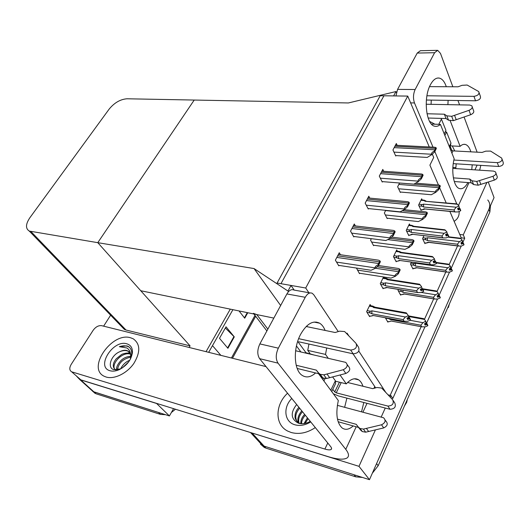 <?xml version="1.0" encoding="UTF-8"?>
<svg xmlns="http://www.w3.org/2000/svg" width="530" height="530" viewBox="0 0 530 530"><rect width="100%" height="100%" fill="white"/><g stroke="black" fill="none" stroke-linecap="round" stroke-linejoin="round"><path stroke-width="0.79" d="M346.839 333.615L347.07 333.151L348.568 335.444M358.79 351.085L385.469 391.928M253.406 313.336L256.792 314.588L273.838 318.093L140.768 290.738L97.772 242.667L254.055 268.564L280.648 305.499M462.842 242.395L464.711 238.228L463.28 234.883L459.788 234.479L449.851 211.417M446.167 202.884L439.628 187.706M438.462 185.003L429.903 165.148L433.699 157.45L432.294 154.124M488.269 182.042L494.046 197.624L369.476 479.683L264.099 446.108L262.377 445.399L257.481 440.092L262.377 445.399L264.099 446.108L354.053 474.767L355.723 476.834L265.961 448.128L264.245 447.419L260.462 444.14M375.399 429.916L358.989 466.34L250.703 432.593M358.989 466.34L369.476 479.683M388.185 394.876L390.888 395.546L392.796 398.487L424.927 326.891M426.61 323.141L437.416 299.059M439.085 295.336L449.5 272.128M451.156 268.438L461.199 246.059M390.888 395.546L390.199 397.069M385.257 408.04L381.209 417.024M486.891 182.486L463.28 234.883M460.868 238.619L461.233 237.824L459.788 234.479M461.233 237.824L464.711 238.228M390.166 395.367L421.138 326.705M424.444 319.378L433.686 298.887M436.992 291.566L445.823 271.983M449.122 264.662L457.569 245.933M383.548 276.945L380.268 283.683L383.124 288.731L383.409 288.135M384.336 278.005L383.766 276.978M397.367 251.14L396.731 249.922L393.465 256.619L396.188 261.76L396.48 261.157M409.988 225.151L409.399 223.945L406.238 230.431L408.829 235.665L409.127 235.055M422.205 199.976L421.661 198.796L418.601 205.077L421.078 210.39L421.37 209.774M340.452 254.738L339.266 252.744L335.377 260.177L338.822 265.848L339.048 265.411M355.378 225.926L354.292 223.978L350.542 231.146L353.815 236.93L354.04 236.493M369.781 198.121L368.794 196.219L365.177 203.142L368.284 209.019L368.509 208.581M383.707 171.276L382.799 169.415L379.301 176.099L382.262 182.068L382.488 181.631M397.162 145.333L396.327 143.517L392.949 149.977L395.764 156.019L395.99 155.588M370.867 305.777L370.112 304.505L366.614 311.666L369.615 316.609L369.9 316.019M398.427 289.42L398.003 290.308L400.647 295.137L400.918 294.561M411.406 262.085L410.472 264.059L412.989 268.988L413.267 268.405M423.967 235.651L422.549 238.639L424.954 243.648L425.232 243.058M356.445 268.054L359.506 273.666L359.718 273.241M371.338 238.679L370.583 240.169L373.597 245.675L373.802 245.251M385.701 210.35L384.343 213.027L387.211 218.625L387.423 218.208M415.586 183.181L438.668 185.023L439.946 185.421L439.377 186.229L399.554 183.029L397.646 186.792L400.375 192.469L400.587 192.052M385.33 317.755L387.9 322.147L388.172 321.571M407.749 96.089L380.209 95.738L277.097 283.013L305.717 288.015L407.749 96.089L429.267 146.976M305.717 288.015L308.857 292.712M121.847 326.805L124.338 329.375L126.021 330.024L190.071 345.871L97.772 242.667L194.219 100.051L127.008 98.779C120.363 99.282 114.427 102.707 109.2 109.047L29.892 217.704C25.612 224.104 25.407 228.562 29.283 231.08L97.772 242.667L194.219 100.051L348.389 102.959L395.97 91.551L396.413 92.571M254.055 268.564L287.976 291.043L291.01 285.445L280.96 283.689L383.932 95.784L393.611 95.91L395.97 91.551M287.976 291.043L288.446 291.719M291.01 285.445L294.203 290.096M316.132 322.028L316.503 322.571M165.506 414.692L160.517 414.4L158.496 412.459L93.055 391.544L90.431 389.179L93.943 391.889L169.421 415.944L156.589 403.476L80.626 379.884L79.732 379.54L76.704 376.353M230.298 309.142L206.051 351.675L230.298 309.142M173.575 408.65L169.421 415.944M190.071 345.871L189.144 347.461M103.622 326.162L110.631 315.204M487.746 199.982C489.978 202.626 490.356 205.746 488.872 209.337L376.578 463.604L378.168 465.724L372.305 473.27M490.469 205.726L489.879 211.98L378.168 465.724M362.467 477.45L355.723 476.834M160.517 414.4L96.023 393.77L92.717 391.372M232.915 309.686L208.681 352.331M175.49 409.246L171.395 412.473M227.913 348.303L219.499 338.312L226.025 326.798L234.286 336.888L227.913 348.303M247.768 312.74L244.721 318.199L239.037 310.944M225.336 328.004L234.286 336.888M420.813 325.215L423 322.697L425.709 321.193L426.259 323.002L424.464 323.77L425.206 325.148L426.994 324.38L427.723 325.758L425.226 326.831L421.714 326.811L420.813 325.215L390.199 319.464L388.245 318.305M426.994 324.38L427.723 325.758M387.49 321.445L388.947 321.723L391.1 321.021L421.668 326.798M423 322.697L410.127 320.305M408.815 316.556L424.477 319.424L425.709 321.193M424.788 323.631L427.18 323.962L427.644 325.407M391.1 321.021L389.689 321.564M425.517 321.611L426.259 323.002M390.199 319.464L390.087 318.649M427.18 323.962L426.358 322.777M424.477 319.424L423.755 318.669L408.444 315.873M424.477 323.797L427.041 324.274M427.869 325.447L427.134 324.069M410.538 319.868L409.789 318.318L410.3 319.828M407.259 317.974L409.743 318.431M408.796 317.311L408.193 315.423L408.796 317.311L406.941 318.113L407.742 319.55L409.644 318.643L410.386 320.193L407.802 321.312L404.118 321.273L403.164 319.61L371.861 313.786L371.868 310.825L370.609 311.262L367.124 310.62M409.591 318.755L410.386 320.193M409.644 318.643L406.96 318.146M409.789 318.318L408.921 317.033M369.324 306.121L372.795 306.751L372.928 306.148L375.001 307.201L406.285 312.846L408.193 315.423M372.795 306.751L373.458 307.539L374.995 307.201M373.458 307.539L406.96 313.601M371.861 313.786L370.377 312.972C369.311 312.289 369.383 311.719 370.609 311.262M403.164 319.61L405.39 316.986L371.868 310.825M407.994 315.853L405.39 316.986M369.171 315.88L370.675 316.165L373.511 315.542L372.835 315.41L404.092 321.266M371.325 316.019L372.835 315.41M433.408 297.317L435.594 294.773L438.264 293.289L438.78 295.111L437.011 295.879L437.714 297.29L439.483 296.522L440.178 297.933L437.707 299.006L434.428 299.013L433.408 297.317L402.999 292.302L401.594 291.533C400.62 290.924 400.647 290.394 401.68 289.95M439.483 296.522L440.178 297.933M400.269 294.455L401.694 294.693L403.86 293.892L434.222 298.933M435.594 294.773L421.29 292.447M422.88 289.34L437.025 291.606L438.264 293.289M437.151 295.82L439.661 296.118L440.105 297.595M403.86 293.892L404.489 294.037L402.111 294.594M438.078 293.693L438.78 295.111M402.999 292.302L402.933 290.155M439.661 296.118L438.833 294.991M437.025 291.606L436.263 290.95L422.45 288.744M437.084 296.018L439.529 296.422M440.311 297.628L439.615 296.224M445.598 270.333L447.777 267.763L450.401 266.292L450.897 268.134L449.149 268.895L449.818 270.34L451.56 269.571L452.223 271.009L449.784 272.075L446.73 272.115L445.598 270.333L415.401 266.007L414.009 265.252C413.009 264.616 413.089 264.079 414.248 263.629L410.902 263.158M451.56 269.571L452.223 271.009M412.651 268.312L414.559 268.385M414.036 268.518L416.222 267.63L446.373 271.983M447.777 267.763L415.44 263.205L414.248 263.629M436.382 262.926L449.162 264.702L450.401 266.292M449.162 268.922L451.739 269.18L452.169 270.691M416.222 267.63L416.865 267.802L414.102 268.498M450.228 266.683L450.897 268.134M415.401 266.007L415.44 263.205M451.739 269.18L450.904 268.114M449.162 264.702L448.373 264.132L436.15 262.443M449.261 269.141L451.606 269.472M452.355 270.717L451.692 269.28M457.397 244.211L459.57 241.62L462.16 240.163L462.624 242.018L460.901 242.78L461.537 244.244L463.253 243.482L463.882 244.94L461.478 246.013L458.642 246.066L457.397 244.211L427.405 240.534L426.041 239.792C425.053 239.169 425.133 238.632 426.279 238.189L422.953 237.785M463.253 243.482L463.882 244.94M424.636 242.985L426.829 242.932M425.994 243.151L428.187 242.183L458.139 245.887M459.57 241.62L427.458 237.751L426.279 238.189M447.929 237.122L460.908 238.652L462.16 240.163M460.954 242.906L463.425 243.104L463.836 244.641M428.187 242.183L428.85 242.382M461.988 240.54L462.624 242.018M427.405 240.534L427.458 237.751M463.425 243.104L462.551 242.044M460.908 238.652L460.106 238.169L448.618 236.811M461.04 243.111L463.3 243.383M464.008 244.661L463.379 243.197M423.735 291.129L423.026 289.546L423.516 291.096M420.369 289.234L422.98 289.658M422.079 288.486L421.509 286.584L422.079 288.486L420.25 289.287L421.012 290.765L422.887 289.857L423.589 291.44L421.039 292.553L417.613 292.553L416.527 290.784L385.429 285.743L385.449 282.808L384.204 283.252L380.745 282.695M422.834 289.97L423.589 291.44M422.887 289.857L420.336 289.453M423.026 289.546L422.152 288.327M382.865 278.349L386.324 278.886L386.363 278.323L388.384 279.323M386.324 278.886L386.986 279.635L388.364 279.323L419.541 284.206L421.509 286.584M386.986 279.635L420.264 284.862M385.429 285.743L383.972 284.948C382.918 284.279 382.998 283.716 384.204 283.252M416.527 290.784L418.753 288.128L385.449 282.808M421.317 287.002L418.753 288.128M384.555 288.168L387.066 287.565L386.363 287.406L417.408 292.474M384.469 288.188L386.363 287.406M384.184 288.26L382.72 288.022M436.488 263.35L435.819 261.747L436.289 263.324M433.136 261.482L435.773 261.846M434.911 260.641L434.375 258.719L434.911 260.641L433.109 261.442L433.838 262.946L435.68 262.045L436.349 263.648L433.838 264.761L430.658 264.795L429.446 262.933L398.553 258.627L398.58 255.718L397.354 256.162L393.916 255.692M435.633 262.151L436.349 263.648M435.68 262.045L433.242 261.707M435.819 261.747L434.938 260.594M395.97 251.485L399.401 251.942L399.362 251.419L401.323 252.366L432.367 256.533L434.375 258.719M399.401 251.942L400.07 252.644L401.303 252.366M400.07 252.644L433.123 257.09M398.553 258.627L397.116 257.845C396.082 257.189 396.162 256.626 397.354 256.162M429.446 262.933L431.658 260.25L398.58 255.718M434.189 259.13L431.658 260.25M400.157 260.508L430.281 264.656M397.937 261.091L399.441 260.323M397.242 261.27L395.817 261.065M448.824 236.493L448.188 234.863L448.638 236.473M445.617 234.671L448.142 234.962M447.32 233.717L446.817 231.789L447.32 233.717L445.544 234.518L446.233 236.049L448.055 235.154L448.691 236.784L446.207 237.89L443.272 237.95L442.729 237.758L441.927 236.002L411.253 232.385L411.293 229.503L410.074 229.954L406.662 229.556M448.009 235.254L448.691 236.784M448.055 235.154L445.71 234.883M448.188 234.863L447.28 233.737M408.65 225.482L412.062 225.866L411.949 225.376L413.85 226.277M412.062 225.866L412.731 226.529L413.831 226.277L444.783 229.768L446.817 231.789M412.731 226.529L445.558 230.239M411.253 232.385L409.836 231.617C408.822 230.974 408.902 230.417 410.074 229.954M441.927 236.002L444.14 233.299L411.293 229.503M446.638 232.18L444.14 233.299M412.83 234.326L442.729 237.758M412.857 234.326L409.889 235.148L412.095 234.108M409.889 235.148L408.491 234.982M460.755 210.503L460.153 208.853L460.59 210.49M457.682 208.721L460.106 208.952M459.325 207.674L458.848 205.733L459.325 207.674L457.575 208.469L458.231 210.026L460.02 209.138L460.623 210.788L458.178 211.894L455.469 211.973L454.767 211.728L454.011 209.946L423.543 206.985L423.596 204.123L422.397 204.58L419.005 204.255M459.98 209.231L460.623 210.788M460.02 209.138L457.768 208.919M460.153 208.853L459.212 207.727M420.926 200.307L424.318 200.618L424.146 200.168L425.981 201.016M424.318 200.618L424.987 201.248L456.807 203.865L458.848 205.733M424.987 201.248L457.582 204.269M423.543 206.985L422.152 206.23C421.151 205.6 421.231 205.05 422.397 204.58M454.011 209.946L456.211 207.223L423.596 204.123M458.675 206.11L456.211 207.223M425.1 208.972L454.767 211.728M425.126 208.979L422.125 209.853L424.351 208.734M422.125 209.853L420.76 209.714M399.759 269.141L400.183 269.949L398.341 273.791L395.4 276.269L395.188 275.872C394.863 275.024 395.771 274.056 397.911 272.983L399.759 269.141L398.408 268.465L378.493 265.537M359.214 273.169L391.047 278.111L395.4 276.269M398.341 273.791L397.911 272.983M379.924 260.853L380.388 261.701L378.427 265.682L375.432 268.279L375.194 267.869C374.842 266.974 375.757 265.961 377.95 264.834L379.924 260.853L378.599 260.184L338.378 254.44M338.504 265.331L371.073 270.267L375.432 268.279M378.427 265.682L377.95 264.834M431.453 124.08L440.417 124.384L454.17 158.761C450.878 171.694 453.826 187.328 459.556 188.601C462.531 189.323 465.313 187.309 467.897 182.559M446.3 86.734C444.564 81.58 442.159 78.692 439.098 78.056C435.938 77.665 433.056 79.884 430.446 84.707C423.006 97.924 426.133 125.305 434.878 126.246C436.753 126.65 438.601 126.027 440.417 124.384M451.103 145.896L460.119 146.34L450.228 120.833M471.76 169.653L472.21 164.823M470.878 151.838C469.56 147.585 467.685 145.107 465.26 144.418C463.565 144.028 461.849 144.663 460.119 146.34M447.896 104.642L448.128 100.369M477.119 152.17L464.075 117.011M459.57 104.861L457.953 100.521M452.852 86.768L440.476 53.404L437.7 50.33L434.607 52.709L417.236 53.06L420.369 50.714L437.164 50.343M395.95 95.943L397.579 89.384L415.136 89.524L434.607 52.709M415.136 89.524C413.195 93.949 412.976 98.428 414.486 102.953L410.617 102.88M456.747 203.865L434.839 151.534M433.01 147.168L414.486 102.953M397.579 89.384L417.236 53.06M455.774 168.593L456.204 163.823M454.773 150.984L452.282 145.949M431.062 104.33L431.274 100.104M455.899 167.626L452.885 167.427M454.164 221.427L456.595 219.36C458.523 217.187 459.371 214.557 459.146 211.457M480.842 165.367L479.67 170.176M325.109 330.428C323.784 327.05 321.968 324.638 319.65 323.207C313.064 320.027 306.724 323.731 300.623 334.317C292.938 348.402 293.819 370.152 302.073 375.319C306.294 378.042 310.792 377.254 315.575 372.954M297.383 368.913L297.734 368.602M106.179 377.042C114.294 379.573 127.021 373.358 133.832 363.461C140.602 352.119 140.384 343.891 133.156 338.763L130.506 337.749C111.764 331.753 86.324 368.602 104.463 376.386L106.179 377.042L104.463 376.386C86.324 368.602 111.764 331.753 130.506 337.749L133.156 338.763C140.384 343.891 140.602 352.119 133.832 363.461C127.021 373.358 114.294 379.573 106.179 377.042M291.202 432.5C299.139 434.62 307.175 432.977 315.304 427.577C307.175 432.977 299.139 434.62 291.202 432.5L287.73 431.095L291.202 432.5M318.53 373.676L338.325 400.534C335.543 413.764 336.815 422.913 342.135 427.975C345.474 430.261 349.151 429.578 353.172 425.934M335.709 381.255L346.309 383.872L340.048 375.001M328.209 358.227L325.519 354.411L326.719 347.978M309.977 353.45L307.744 350.383L325.519 354.411M71.603 371.755L80.838 379.851L71.603 371.755C69.357 370.318 69.225 367.86 71.199 364.388L93.147 330.296C95.705 326.838 98.547 325.301 101.68 325.678L266.04 366.614M80.838 379.851L328.11 456.628C337.371 459.444 343.665 459.908 346.998 458.006C349.336 456.37 348.925 453.481 345.765 449.341L278.018 363.143L259.614 358.664L330.621 446.538C331.734 447.943 331.886 448.93 331.091 449.493C330.018 450.116 327.951 449.97 324.897 449.062L72.047 371.927M80.388 379.679L79.076 378.5M361.553 411.79L363.805 402.502M362.964 386.251C361.95 383.23 360.499 381.083 358.611 379.818C354.861 377.579 350.761 378.93 346.309 383.872M373.961 388.318L374.776 386.555L353.013 353.795M338.246 331.581L313.839 294.846L312.263 293.315C309.765 292.196 307.426 293.521 305.247 297.29L286.902 293.945C289.102 290.241 291.467 288.943 294.004 290.062L310.09 292.931M259.614 358.664C257.116 354.65 257.202 349.734 259.866 343.91L278.336 348.17L305.247 297.29M278.336 348.17C275.673 354.1 275.567 359.088 278.018 363.143M259.866 343.91L286.902 293.945M344.646 407.285L346.892 398.129M307.744 350.383L308.93 344.043M307.208 326.725L306.844 325.87M287.545 393.233C274.977 404.768 274.619 424.742 287.73 431.095C274.619 424.742 274.977 404.768 287.545 393.233M374.776 386.555L375.584 387.874M413.632 240.242L414.036 241.07L412.254 244.774L409.326 247.298L409.12 246.894C408.822 246.026 409.73 245.045 411.85 243.952L413.632 240.242L412.287 239.666L391.617 237.122M373.332 245.191L404.933 249.345L409.326 247.298M412.254 244.774L411.85 243.952M427.021 212.351L427.405 213.192L425.689 216.77L422.761 219.34L422.569 218.93C422.291 218.049 423.198 217.048 425.298 215.935L427.021 212.351L425.703 211.874L404.092 209.694M386.973 218.155L418.342 221.573L422.761 219.34M425.689 216.77L425.298 215.935M439.946 185.421L440.317 186.269L438.654 189.727L435.74 192.33L435.561 191.92C435.302 191.019 436.21 190.005 438.29 188.879L439.377 186.229M400.157 192.019L431.301 194.735L435.74 192.33M438.654 189.727L438.29 188.879M394.711 230.961L395.155 231.829L393.26 235.665L390.272 238.315L390.047 237.897C389.716 236.983 390.636 235.949 392.809 234.797L394.711 230.961L393.386 230.404L353.397 225.694M353.53 236.426L385.867 240.521L390.272 238.315L413.016 241.137M393.26 235.665L392.809 234.797M408.961 202.162L409.379 203.043L407.557 206.74L404.575 209.436L404.363 209.006C404.052 208.078 404.98 207.025 407.133 205.859L408.961 202.162L407.663 201.691L367.893 197.942M368.032 208.535L400.137 211.834L404.575 209.436M407.557 206.74L407.133 205.859M422.708 174.377L423.106 175.271L421.343 178.835L418.375 181.571L418.177 181.141C417.885 180.193 418.806 179.133 420.939 177.948L422.708 174.377L421.443 173.999L381.892 171.144M382.031 181.591L413.897 184.155L418.375 181.571M421.343 178.835L420.939 177.948M435.971 147.565L436.349 148.473L434.646 151.918L431.692 154.687L431.5 154.243C431.228 153.289 432.155 152.209 434.269 151.01L435.971 147.565L434.759 147.261L395.426 145.246M395.552 155.562L427.187 157.436L431.692 154.687M434.646 151.918L434.269 151.01M449.904 148.089L450.964 143.067L446.578 132.016L445.18 131.963M426.173 104.238L469.746 105.053L471.799 105.781C472.826 107.477 471.899 108.995 469.03 110.326L451.679 116.302L446.843 115.845L448.539 120.197L446.048 118.548L428.134 118.024M426.928 95.778L473.972 96.354L475.536 100.793L426.378 100.031M453.382 177.861L469.732 179.06L472.131 180.796L473.595 184.553L478.166 185.222L494.358 180.101L492.973 176.291C495.649 175.099 496.491 173.635 495.484 171.906L493.529 171.097L452.832 168.401M453.256 163.637L498.67 166.48C502.453 165.943 503.911 164.439 503.05 161.968L502.168 159.411M453.879 160.047L497.325 162.65L498.67 166.48M450.44 146.982L451.673 150.083L452.971 150.884L451.904 153.104M469.732 179.06L471.203 182.81L454.256 181.525M473.595 184.553L471.203 182.81M478.166 185.222L476.715 181.459L472.131 180.796M476.715 181.459L492.973 176.291M494.358 180.101C497.027 178.915 497.856 177.457 496.855 175.728L495.967 173.25M480.849 184.407L479.411 180.637M429.532 86.642L458.066 86.794L462.047 85.317L467.149 85.032L478.742 91.584C479.597 94.029 478.007 95.619 473.972 96.354M497.325 162.65C501.115 162.101 502.586 160.59 501.725 158.125L490.614 151.09L485.791 151.143L482.055 152.435L452.971 150.884M427.001 113.758L444.352 114.208L446.048 118.548M444.352 114.208L446.843 115.845M475.536 100.793C479.551 100.071 481.134 98.487 480.279 96.036L479.18 92.863M448.539 120.197L453.355 120.668L470.633 114.745C473.495 113.427 474.41 111.909 473.389 110.207L472.283 107.113M453.355 120.668L451.679 116.302M456.224 119.72L454.554 115.348M444.862 135.495L446.578 132.016M434.858 124.199L429.578 121.377M444.219 133.898L445.942 130.413L441.132 118.402M331.72 391.577L335.603 383.581L335.384 380.745L332.654 376.949M295.621 350.754L345.706 362.368C348.276 365.104 347.461 367.555 343.261 369.735L323.803 374.842L320.226 374.319L318.722 373.107L321.418 376.777L319.027 373.796L297.204 368.469M313.442 354.842L306.002 352.728L304.79 352.854M306.002 352.728L298.377 342.32L298.337 341.863L298.947 341.837L353.179 353.835C358.121 353.351 359.897 351.138 358.525 347.203L356.577 344.215M298.662 338.67L350.661 350.038L353.179 353.835M300.907 351.966L296.456 345.944M337.464 419.124L356.24 424.331L360.864 430.367L362.315 431.572L365.687 432.188L383.713 427.922L381.534 424.782C385.403 422.821 386.092 420.482 383.601 417.779L337.358 405.351M333.33 393.764L338.537 395.97L390 409.266C394.618 408.955 396.228 406.881 394.824 403.045L393.26 400.64M341.181 382.607L336.245 392.836L387.88 406.066L390 409.266M336.245 392.836L334.728 391.935L332.813 389.325M356.24 424.331L358.512 427.425L338.147 421.734M360.864 430.367L358.512 427.425M365.687 432.188L363.428 429.095L360.042 428.485L358.585 427.273M363.428 429.095L381.534 424.782M383.713 427.922C387.569 425.968 388.251 423.642 385.76 420.939L385.125 420.005M368.668 431.533L366.422 428.432M306.174 326.513L335.139 332.509L339.604 331.171L344.632 331.541L356.041 343.38C357.412 347.322 355.617 349.542 350.661 350.038M387.88 406.066C392.518 405.748 394.134 403.661 392.73 399.825L381.646 388.033L376.909 387.509L372.749 388.656L347.6 382.481M296.21 365.269L316.324 370.125L319.027 373.796M316.324 370.125L318.722 373.107M321.418 376.777L322.922 377.983L326.487 378.519L345.858 373.464C350.032 371.305 350.84 368.853 348.27 366.124L347.256 364.64M326.487 378.519L323.803 374.842M329.693 377.731L327.023 374.048M323.896 380.957L325.075 378.566M322.896 379.599L323.565 378.261M310.719 421.913C305.386 425.199 300.152 426.166 295.018 424.815C284.292 422.046 282.762 407.338 291.785 398.474M310.269 421.35C306.141 423.708 302.193 424.325 298.416 423.198C290.811 419.058 290.228 412.83 296.661 404.516M299.649 408.206C295.515 413.022 294.693 417.514 297.184 421.694M298.927 407.318C296.356 410.094 295.051 413.042 295.031 416.176C294.746 418.534 296.131 420.866 299.185 423.159L300.344 423.642M302.504 411.744C299.139 415.54 297.993 419.323 299.052 423.092M301.789 410.856C298.105 415.368 297.019 419.343 298.536 422.788M305.326 415.235C302.862 417.918 301.59 420.754 301.517 423.748M304.624 414.367C301.888 417.296 300.623 420.403 300.828 423.695M308.115 418.687L305.081 423.43M307.426 417.832L304.034 423.616M130.632 358.664L130.652 354.656C130.38 351.595 129.101 349.363 126.816 347.958L119.336 346.686L126.789 345.885L128.194 346.408C130.678 347.965 131.857 350.462 131.732 353.901L130.168 359.532M126.763 343.791C130.579 344.924 132.474 347.713 132.447 352.145C131.48 359.678 127.048 365.528 119.151 369.688C115.778 371.146 112.751 371.503 110.068 370.761C95.579 367.098 113.062 339.399 126.763 343.791M119.151 369.688L120.648 368.9L113.745 369.635C106.961 367.846 110.777 355.285 119.893 351.655C122.437 350.363 124.749 349.979 126.842 350.489L128.472 351.423L127.246 350.9C125.1 350.257 122.642 350.509 119.893 351.655M116.6 370.364L117.09 370.463M129.499 352.139L128.472 351.423M130.652 354.656L127.988 350.933M130.546 354.206L130.526 354.199C122.417 351.138 110.366 364.395 115.043 369.668M130.36 353.616L129.711 353.377C127.836 352.457 123.271 353.556 121.496 354.543L116.216 358.83C112.559 363.454 112.327 367.171 115.533 369.966M130.844 357.114C123 358.797 118.534 363.043 117.455 369.867M130.857 356.299C126.822 356.524 123.457 358.002 120.767 360.718C117.534 364.309 116.176 367.389 116.686 369.953M128.624 361.93L122.297 367.952M129.744 360.267C125.802 361.738 122.761 364.62 120.608 368.92M129.386 347.296L128.744 346.898C126.233 345.547 123.093 345.474 119.336 346.686M132.341 353.318L132.275 352.569M256.792 314.588L267.869 329.123M252.181 433.169L265.961 448.128M80.626 379.884L96.023 393.77M30.998 231.603L126.021 330.024M404.483 405.953L406.662 402.356L407.325 399.494M449.314 304.121L448.373 307.546M489.879 211.98L488.872 209.337M231.431 357.995L254.99 315.403M220.871 355.365L212.484 345.633M244.416 317.815L247.305 312.64M227.595 347.925L233.962 336.53M388.768 318.682L385.515 318.066M370.377 312.972L367.032 312.356M401.594 291.533L398.388 291.003M414.009 265.252L410.849 264.801M426.041 239.792L422.92 239.414M383.972 284.948L380.679 284.418M397.116 257.845L393.876 257.394M409.836 231.617L406.642 231.246M422.152 206.23L418.998 205.925M357.412 270.088L395.188 275.872M375.465 268.246L398.348 271.671M377.115 266.815L399.117 270.075M336.543 262.098L375.194 267.869M336.822 257.421L378.42 263.47M337.65 255.831L379.242 261.813M458.516 205.348L469.01 182.645M474.92 169.865L477.106 165.128M345.765 449.341L356.193 426.776M362.944 412.161L367.025 403.33M324.897 449.062L327.765 443.007M371.616 242.051L409.12 246.894M387.721 239.593L412.274 242.674M385.337 214.968L422.569 218.93M385.595 210.562L425.709 214.69M402.164 210.735L426.425 213.206M398.6 188.779L435.561 191.92M398.845 184.42L438.688 187.666M351.668 233.134L390.047 237.897M351.927 228.503L393.267 233.478M352.728 226.966L394.055 231.882M366.257 205.183L404.363 209.006M366.502 200.605L407.57 204.567M367.277 199.121L408.332 203.036M380.341 178.193L418.177 181.141M380.573 173.668L421.363 176.695M381.322 172.23L422.099 175.211M393.949 152.117L431.5 154.243M394.174 147.638L434.679 149.791M394.896 146.254L435.388 148.36M449.274 146.532L450.964 143.067M451.143 151.189L451.673 150.083M470.633 114.745L469.03 110.326M438.78 124.331L441.43 119.038M330.753 390.266L335.384 380.745M334.728 391.935L339.445 382.176M298.648 341.797L298.377 342.32M345.858 373.464L343.261 369.735M250.505 432.533L264.245 447.419M253.916 313.998L266.888 330.939M79.732 379.54L95.135 393.419M29.283 231.08L124.338 329.375M255.665 316.284L232.478 358.26M391.127 321.034L421.714 326.811M372.643 306.095L369.602 305.545M372.848 315.423L404.118 321.273M403.973 293.951L434.428 299.013M416.401 267.729L446.73 272.115M428.439 242.329L458.642 246.066M428.869 242.382L426.458 243.031M386.138 278.283L383.124 277.813M386.469 287.465L417.613 292.553M399.196 251.386L396.208 250.988M399.633 260.435L430.658 264.795M400.176 260.508L397.427 261.224M411.949 225.369L408.875 225.025M412.367 234.267L443.272 237.95M424.146 200.154L421.138 199.883M424.689 208.933L455.469 211.973M463.69 144.345L465.26 144.418M437.522 78.056L439.098 78.056M331.588 448.433L331.091 449.493M354.325 378.784L358.611 379.818M314.045 322.074L319.65 323.207M362.315 431.572L360.042 428.485M322.922 377.983L320.226 374.319M131.732 353.901L132.447 352.145M128.744 346.898L128.359 346.507"/></g></svg>

